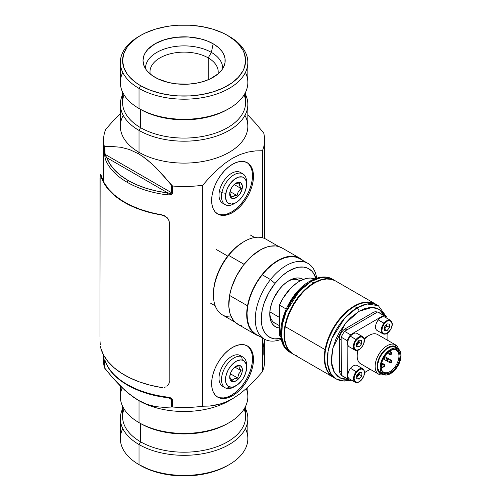 <?xml version="1.0" encoding="UTF-8"?>
<svg xmlns="http://www.w3.org/2000/svg" width="501" height="501" viewBox="0 0 501 501"><rect width="100%" height="100%" fill="white"/><g stroke="black" fill="none" stroke-linecap="round" stroke-linejoin="round"><path stroke-width="0.75" d="M242.929 173.891L240.442 172.45A17.754 10.252 120 0 0 228.237 175.77A17.754 10.252 120 0 0 219.394 191.282L221.887 192.716A17.754 10.252 120 0 0 234.055 203.757L236.046 202.611A14.936 8.623 -60 0 1 225.813 193.323L221.887 192.716L219.394 191.282A17.754 10.252 120 0 0 222.688 203.199L225.174 204.64A17.754 10.252 -60 0 1 221.887 192.716A17.754 10.252 -60 0 1 230.723 177.21A17.754 10.252 -60 0 1 242.929 173.891A17.754 10.252 -60 0 1 246.567 183.241M246.605 184.318L246.605 182.013A17.754 10.252 120 0 0 235.614 173.979A17.754 10.252 120 0 0 221.887 192.716L225.813 193.323A14.936 8.623 -60 0 1 237.355 177.554A14.936 8.623 -60 0 1 246.605 184.318A14.936 8.623 -60 0 1 246.285 187.506L244.507 192.829L243.11 195.396L239.572 199.874L237.562 201.609L235.495 202.911L231.5 204.045L228.199 203.105L226.972 201.89L225.594 198.196L225.5 195.866L226.515 190.668L227.586 188L230.648 183.053L234.531 179.22L238.645 177.091L242.365 176.997L243.893 177.723L246.004 180.598L246.498 182.633L246.285 187.506A14.936 8.623 -60 0 1 236.046 202.611M235.357 183.554L239.484 183.009L239.497 185.32L241.05 188.501L234.167 184.525L241.05 188.501L242.177 188.67A8.949 5.167 -60 0 1 235.263 198.114A8.949 5.167 -60 0 1 229.721 194.069A8.949 5.167 -60 0 1 229.915 192.152A8.949 5.167 -60 0 1 236.046 183.109A8.949 5.167 -60 0 1 242.177 188.67L241.05 188.501L240.117 186.86L239.353 184.637L239.484 183.009L235.257 183.591M235.094 203.112A17.754 10.252 -60 0 1 225.174 204.64M231.456 197.156L229.721 192.672L230.159 194.701L231.456 197.156L232.257 196.455L231.456 197.156M230.053 191.545L237.036 195.572L232.257 196.455L234.255 195.747L237.036 195.572L230.053 191.545M241.05 188.501L238.263 191.607L237.036 195.572L238.263 191.607L241.05 188.501M242.177 188.67L242.309 185.752L240.749 182.809L238.77 182.245L235.138 183.71L231.813 187.43L230.335 190.568L229.784 195.077L230.61 197.288L232.264 198.452L233.322 198.578L236.954 197.118L240.28 193.399L242.177 188.67M246.605 367.465L246.605 365.166A17.754 10.252 120 0 0 241.588 356.468L242.384 360.15A14.936 8.623 -60 0 1 246.605 367.465A14.936 8.623 -60 0 1 236.046 385.757A14.936 8.623 -60 0 1 229.708 386.979L226.521 388.356A17.754 10.252 120 0 0 234.055 386.91L236.046 385.757M236.115 366.431L236.998 366.212L236.115 366.431M238.927 365.924L236.998 366.212L238.927 365.924L239.29 367.891L241.181 370.727L238.689 373.934L237.731 378.036L234.092 378.844L232.846 379.614L232.019 380.541L232.251 381.599A8.949 5.167 -60 0 1 229.721 377.215A8.949 5.167 -60 0 1 236.046 366.256A8.949 5.167 -60 0 1 239.841 365.53L238.927 365.924L239.841 365.53A8.949 5.167 -60 0 1 241.106 375.024A8.949 5.167 -60 0 1 232.251 381.599L230.911 379.044L232.019 380.541L234.092 378.844L237.731 378.036L230.322 373.759L237.731 378.036L238.689 373.934L241.181 370.727L234.856 367.076L241.181 370.727L239.29 367.891L238.927 365.924M230.466 378.336L230.911 379.044L230.466 378.336M229.878 377.084L230.116 377.679L229.878 377.084M242.929 357.038L240.442 355.597A17.754 10.252 120 0 0 239.096 355.027L241.588 356.468A17.754 10.252 -60 0 1 242.929 357.038A17.754 10.252 -60 0 1 246.567 366.388M235.094 386.258A17.754 10.252 -60 0 1 226.521 388.356A17.754 10.252 -60 0 1 225.174 387.787A17.754 10.252 -60 0 1 224.573 368.392A17.754 10.252 -60 0 1 241.588 356.468L239.096 355.027A17.754 10.252 120 0 0 222.081 366.951A17.754 10.252 120 0 0 222.688 386.352L225.174 387.787M242.384 360.15L243.912 360.883L246.01 363.764L246.592 368.141L245.571 373.339L243.098 378.574L241.426 380.954L237.537 384.774L233.422 386.891L231.481 387.198L228.18 386.246L226.083 383.359L225.594 381.324L225.819 376.439L227.598 371.122L228.995 368.554L232.545 364.083L236.622 361.052L240.612 359.931L242.384 360.15L241.588 356.468A17.754 10.252 120 0 0 224.01 369.513A17.754 10.252 120 0 0 226.521 388.356L229.708 386.979A14.936 8.623 -60 0 1 227.598 371.122A14.936 8.623 -60 0 1 242.384 360.15M239.841 365.53L237.618 365.58L235.151 366.845L232.827 369.137L230.986 372.099L229.727 376.815L230.078 379.432L231.337 381.161L233.309 381.731L234.474 381.549L236.942 380.278L239.271 377.992L241.106 375.024L242.177 371.842L242.309 368.918L241.488 366.701L239.841 365.53M230.823 399.729L230.823 399.729A63.746 36.805 180 0 1 139.021 400.712L129.358 394.143L120.841 386.522L112.656 377.785L104.408 367.671A80.523 46.493 180 0 1 104.051 355.917M244.137 94.846A61.51 35.515 180 0 1 213.708 133.698A61.51 35.515 180 0 1 140.599 127.68L139.021 130.417A63.746 36.805 0 0 0 216.075 136.234A63.746 36.805 0 0 0 245.609 94.733A63.746 36.805 180 0 1 247.845 104.396A63.746 36.805 180 0 1 208.491 138.395A63.746 36.805 180 0 1 139.021 130.417L139.021 152.335L138.27 153.638L142.71 156.45L151.452 163.401L163.902 176.158L171.718 185.552L171.718 192.829L104.815 154.202L171.718 192.829L171.467 193.186L167.81 192.91L106.7 157.627L105.147 155.304L104.815 146.925L112.656 146.555L120.841 147.275L129.358 149.486L138.27 153.638L142.71 156.45L147.1 159.713L155.723 167.428L172.526 186.015L172.35 193.68L170.572 194.757L167.516 194.889A80.523 46.493 180 0 1 127.16 182.27A80.523 46.493 0 0 0 167.516 194.889L167.81 192.91L167.516 194.889C169.971 195.321 171.643 194.714 172.526 193.067A1.434 0.827 180 0 1 171.718 192.829A1.434 0.827 0 0 0 172.526 193.067L172.526 186.015L171.718 185.552L171.718 192.829C171.048 193.518 169.739 193.543 167.81 192.91A79.089 45.666 180 0 1 128.168 180.517A1.434 0.827 120 0 0 127.16 182.27A80.523 46.493 180 0 1 105.298 158.967A1.434 1.146 -20 0 1 106.7 157.627L109.851 163.965L114.554 169.977L120.697 175.532L128.168 180.517L136.804 184.825L146.43 188.376L156.832 191.094L167.81 192.91L106.7 157.627A1.434 1.146 160 0 0 105.298 158.967A80.523 46.493 0 0 0 127.16 182.27A1.434 0.827 -60 0 1 128.168 180.517A79.089 45.666 180 0 1 106.7 157.627L104.815 154.202L104.815 146.925L104.408 146.687A80.523 46.493 180 0 1 103.575 140.011A80.523 46.493 180 0 1 105.742 129.283L112.794 121.336L120.346 113.783L112.794 121.336L105.742 129.283A80.523 46.493 0 0 0 104.408 146.687L112.656 146.555L120.841 147.275L129.358 149.486L138.27 153.638L139.021 152.335A63.746 36.805 180 0 1 123.24 115.355M227.479 213.877L231.562 211.986L232.558 212.562A29.59 17.084 -60 0 1 217.766 214.027A29.59 17.084 -60 0 1 213.232 190.317A29.59 17.084 -60 0 1 232.558 164.24A29.59 17.084 -60 0 1 247.356 162.775A29.59 17.084 -60 0 1 251.89 186.485A29.59 17.084 -60 0 1 232.558 212.562L231.562 211.986A29.59 17.084 120 0 0 250.757 186.366A29.59 17.084 120 0 0 246.849 162.506M227.479 397.024L231.562 395.132L232.558 395.709A29.59 17.084 -60 0 1 217.766 397.174A29.59 17.084 -60 0 1 213.232 373.464A29.59 17.084 -60 0 1 232.558 347.393A29.59 17.084 -60 0 1 247.356 345.928A29.59 17.084 -60 0 1 251.89 369.638A29.59 17.084 -60 0 1 232.558 395.709L231.562 395.132A29.59 17.084 120 0 0 250.757 369.513A29.59 17.084 120 0 0 246.849 345.652M120.346 104.396A63.746 36.805 180 0 1 122.588 94.733A63.746 36.805 0 0 0 139.021 130.417A63.746 36.805 180 0 1 120.346 104.396L120.346 126.308A63.746 36.805 0 0 0 139.021 152.335A63.746 36.805 0 0 0 208.491 160.314A63.746 36.805 0 0 0 247.845 126.308L247.845 104.396M228.368 108.961A61.51 35.515 180 0 1 140.599 109.418L140.599 127.68A61.51 35.515 0 0 0 207.633 135.376A61.51 35.515 0 0 0 245.609 102.567L245.609 92.14M140.599 35.452L139.021 36.366A63.746 36.805 0 0 0 139.021 88.414L140.599 85.677A61.51 35.515 180 0 1 140.599 35.452A61.51 35.515 180 0 1 227.592 35.452L223.12 33.11L213.094 29.246L201.953 26.578L190.123 25.219L178.068 25.219L172.094 25.733L166.238 26.578L155.103 29.246L145.077 33.11L140.599 35.452L136.548 38.032L129.847 43.825L127.267 46.975L123.766 53.632L122.588 60.565L123.766 67.491L127.267 74.154L129.847 77.304L136.548 83.091L140.599 85.677L149.924 90.092L160.558 93.374L172.094 95.397L178.068 95.904L190.123 95.904L201.953 94.545L213.094 91.883L223.12 88.013L231.644 83.091L238.344 77.304L242.96 70.873L244.425 67.491L245.609 60.565L244.425 53.632L242.96 50.257L238.344 43.825L235.238 40.831L227.592 35.452A61.51 35.515 180 0 1 227.592 85.677A61.51 35.515 180 0 1 140.599 85.677L139.021 88.414A63.746 36.805 180 0 1 120.346 62.387L120.346 82.477A63.746 36.805 0 0 0 139.021 108.504L140.599 109.418A61.51 35.515 0 0 0 227.592 109.418L229.176 108.504A63.746 36.805 180 0 1 139.021 108.504A63.746 36.805 0 0 0 208.491 116.483A63.746 36.805 0 0 0 247.845 82.477L247.845 62.387A63.746 36.805 180 0 1 208.491 96.392A63.746 36.805 180 0 1 139.021 88.414L139.021 108.504L139.021 88.414A63.746 36.805 0 0 0 229.17 88.414A63.746 36.805 0 0 0 229.176 36.366A63.746 36.805 180 0 1 247.845 62.387M245.427 72.432A63.746 36.805 180 0 1 229.176 108.504M145.528 68.737A38.577 22.276 180 0 1 168.868 47.695A38.577 22.276 180 0 1 211.378 52.411A38.577 22.276 180 0 1 222.663 68.737A38.59 22.282 0 0 0 211.384 52.405L213.15 43.787A41.082 23.722 180 0 1 224.435 65.055A41.082 23.722 180 0 1 196.135 83.241A41.082 23.722 180 0 1 155.047 77.336A41.082 23.722 180 0 1 143.756 65.055A41.082 23.722 180 0 1 164.835 39.61A41.082 23.722 180 0 1 213.15 43.787L211.384 52.405A38.59 22.282 0 0 0 168.881 47.683A38.59 22.282 0 0 0 145.515 68.718M246.317 388.601A63.746 36.805 180 0 1 229.176 422.631A63.746 36.805 180 0 1 139.021 422.631L139.021 400.712L139.021 422.631A63.746 36.805 0 0 0 208.491 430.609A63.746 36.805 0 0 0 247.845 396.604L247.845 387.217M228.368 423.088A61.51 35.515 180 0 1 140.599 423.545L139.021 422.631L140.599 423.545A61.51 35.515 0 0 0 227.592 423.545L229.176 422.631M244.137 408.973A61.51 35.515 180 0 1 213.708 447.819A61.51 35.515 180 0 1 140.599 441.807L140.599 423.545L140.599 441.807A61.51 35.515 0 0 0 207.633 449.503A61.51 35.515 0 0 0 245.609 416.694L245.609 406.267M245.427 428.568A63.746 36.805 180 0 1 229.176 464.634A63.746 36.805 180 0 1 139.021 464.634L139.021 444.544L140.599 441.807L139.021 444.544A63.746 36.805 0 0 0 216.075 450.361A63.746 36.805 0 0 0 245.609 408.86A63.746 36.805 180 0 1 247.845 418.523A63.746 36.805 180 0 1 208.491 452.522A63.746 36.805 180 0 1 139.021 444.544L139.021 464.634A63.746 36.805 0 0 0 208.491 472.612A63.746 36.805 0 0 0 247.845 438.613L247.845 418.523M120.346 418.523A63.746 36.805 180 0 1 122.588 408.86A63.746 36.805 0 0 0 139.021 444.544A63.746 36.805 180 0 1 120.346 418.523L120.346 438.613A63.746 36.805 0 0 0 139.021 464.634L140.599 465.548A61.51 35.515 0 0 0 227.592 465.548L218.273 469.963L207.633 473.245L196.098 475.267L184.099 475.95L172.094 475.267L160.558 473.245L149.924 469.963L139.021 464.634A63.746 36.805 180 0 1 122.77 428.568M122.588 406.267L122.588 416.694A61.51 35.515 0 0 0 140.599 441.807A61.51 35.515 180 0 1 124.054 408.973M120.346 386.033L120.346 396.604A63.746 36.805 0 0 0 139.021 422.631A63.746 36.805 180 0 1 122.188 387.83M170.353 398.445L171.718 399.717A1.434 0.827 0 0 0 172.526 399.948C171.636 398.17 169.964 397.224 167.516 397.099L167.635 397.713L167.516 397.099A80.523 46.493 180 0 1 105.298 361.177A1.434 1.146 160 0 0 105.529 361.797M146.43 392.928L136.804 389.377L128.168 385.062M168.887 397.813L167.635 397.713L170.616 398.596L171.718 399.717L168.48 397.844L171.718 399.717L171.718 406.994L163.902 407.363L155.723 406.649L147.1 404.407L138.27 400.28L133.773 397.431L125.05 390.492L112.656 377.785L104.815 368.367L104.815 361.089A1.434 0.827 180 0 1 104.408 360.62L104.408 367.671L104.815 368.367L105.078 360.795M167.635 397.713C137.161 394.199 111.642 379.614 105.354 361.497A1.434 1.146 -20 0 1 105.298 361.177C104.815 359.605 104.515 359.424 104.408 360.62A1.434 0.827 0 0 0 104.815 361.089L105.147 360.814M105.31 361.371L104.815 361.089L105.31 361.371M103.575 355.052L103.575 360.989A80.523 46.493 0 0 0 104.408 367.671L104.433 360.094L104.715 359.881L105.298 361.177A80.523 46.493 0 0 0 167.516 397.099L171.273 398.27L172.526 399.948A1.434 0.827 180 0 1 171.718 399.717L171.718 406.994L172.526 407L172.526 399.948L172.526 407L163.902 407.363L155.723 406.649L151.452 405.747L147.1 404.407L139.021 400.712A63.746 36.805 0 0 0 229.176 400.712L232.558 398.758L224.73 402.553L217.115 404.902L209.719 406.042L202.673 406.23L202.673 185.245L209.719 177.291L217.115 169.889L224.73 163.445L232.527 158.222L240.386 154.408L247.982 152.06L255.353 150.92L262.449 150.732L262.449 237.762L262.449 150.732A80.523 46.493 0 0 0 263.783 133.329A80.523 46.493 180 0 1 264.622 140.011A80.523 46.493 180 0 1 262.449 150.732L255.353 150.92L247.982 152.06L240.386 154.408L232.527 158.222L224.73 163.445L217.115 169.889L209.719 177.291L202.673 185.245A80.523 46.493 180 0 1 172.526 186.015A80.523 46.493 0 0 0 202.673 185.245L202.673 406.23A80.523 46.493 180 0 1 172.526 407A80.523 46.493 0 0 0 202.673 406.23M213.15 43.787L218.254 47.382L222.056 51.484L223.415 53.676L224.987 58.235L224.987 62.888L223.415 67.447L222.056 69.639L218.254 73.741L210.163 78.901L203.462 81.481L196.023 83.26L188.125 84.168L176.083 83.83L168.374 82.477L158.034 78.901L152.335 75.613L147.864 71.743L146.142 69.639L143.8 65.193L143.01 60.565L143.8 55.937L144.783 53.676L147.864 49.38L155.047 43.787L164.729 39.642L176.083 37.299L188.125 36.955L199.818 38.646L206.919 40.838L213.15 43.787M120.346 62.387A63.746 36.805 180 0 1 139.823 35.909M122.588 92.14L122.588 102.567A61.51 35.515 0 0 0 140.599 127.68L140.599 109.418L139.021 108.504A63.746 36.805 180 0 1 122.77 72.432M244.951 115.355A63.746 36.805 180 0 1 217.083 157.802A63.746 36.805 180 0 1 139.021 152.335L139.021 130.417L140.599 127.68A61.51 35.515 180 0 1 124.054 94.846M104.815 154.202A1.434 0.827 180 0 1 104.408 153.738A1.434 0.827 0 0 0 104.815 154.202M104.408 146.687L104.408 153.738L104.408 146.687M262.893 342.033L263.783 347.262L263.783 354.313A80.523 46.493 180 0 1 262.449 371.717L255.353 379.72L247.982 387.085L240.386 393.517L232.527 398.777L228.606 400.856L220.903 403.894L209.719 406.042M219.939 397.775L223.559 397.919M217.277 396.873A29.59 17.084 120 0 0 231.562 395.132L235.645 392.314L239.572 388.67L243.185 384.348L246.36 379.514L248.959 374.353L250.895 369.062L252.084 363.839L252.485 358.898L252.084 354.414M250.895 350.568L248.959 347.506M219.939 214.622L223.559 214.766M217.277 213.72A29.59 17.084 120 0 0 231.562 211.986L235.645 209.161L239.572 205.523L243.185 201.202L246.36 196.367L248.959 191.207L250.895 185.909L252.084 180.692L252.485 175.745L252.084 171.267M250.895 167.422L248.959 164.359M232.527 398.777L240.386 393.517L247.982 387.085L255.353 379.72L262.449 371.717L262.449 338.006L262.449 371.717A80.523 46.493 0 0 0 264.622 360.989L264.622 339.252M232.558 212.562L236.641 209.737L240.568 206.099L244.181 201.778L247.356 196.943L249.955 191.777L251.89 186.485L253.08 181.268L253.481 176.321L253.08 171.843L251.89 167.998L249.955 164.935L247.356 162.775L244.181 161.604L240.568 161.46L236.641 162.349L232.558 164.24L228.475 167.065L224.554 170.703L220.935 175.024L217.766 179.859L215.161 185.019L213.232 190.317L212.042 195.534L211.635 200.481L212.042 204.959L213.232 208.804L215.161 211.867L217.766 214.027L220.935 215.198L224.554 215.342L228.475 214.453L232.558 212.562M232.558 395.709L236.641 392.89L240.568 389.246L244.181 384.925L247.356 380.09L249.955 374.93L251.89 369.638L253.08 364.415L253.481 359.474L253.08 354.99L251.89 351.145L249.955 348.082L247.356 345.928L244.181 344.751L240.568 344.607L236.641 345.496L232.558 347.393L228.475 350.212L224.554 353.85L220.935 358.171L217.766 363.006L215.161 368.172L213.232 373.464L212.042 378.687L211.635 383.628L212.042 388.112L213.232 391.957L215.161 395.013L217.766 397.174L220.935 398.351L224.554 398.495L228.475 397.6L232.558 395.709M263.639 133.003L263.382 132.633L263.639 133.003M263.382 132.633L255.566 123.24L247.845 114.967L255.566 123.24L263.382 132.633M105.298 158.967L104.408 153.738M208.216 57.891L208.216 79.765L208.216 57.891A34.106 19.689 0 0 0 169.344 54.058A34.106 19.689 0 0 0 150.194 73.96A34.106 19.689 180 0 1 149.993 71.812A34.106 19.689 180 0 1 171.048 53.62A34.106 19.689 180 0 1 208.216 57.891L211.378 52.411L208.216 57.891A34.106 19.689 180 0 1 218.204 71.812A34.106 19.689 180 0 1 217.998 73.96A34.106 19.689 0 0 0 208.216 57.891M269.845 311.854L279.489 317.421L269.845 311.854M281.261 337.361L279.489 335.676L280.942 336.515L279.489 335.676L279.489 305.153L286.127 308.985L279.489 305.153L283.315 297.794L290.78 288.15L296.479 283.203L299.416 281.299L305.247 278.769L308.052 278.18L310.72 278.055L314.703 278.857A33.817 19.526 120 0 0 279.489 305.153L279.489 335.676A33.817 19.526 120 0 0 281.03 337.179M309.211 282.551A2.818 1.616 59.7 0 1 309.781 281.268A2.818 1.616 59.7 0 1 311.19 281.405L321.229 277.541L332.507 279.207A42.272 24.405 120 0 0 311.19 281.405L313.776 282.902A42.272 24.405 -60 0 1 335.094 280.704A42.272 24.405 -60 0 1 335.294 280.817L332.783 279.633L327.892 278.731L325.23 278.838L319.613 280.153L313.776 282.902L311.19 281.405A42.272 24.405 120 0 0 283.723 318.667A42.272 24.405 120 0 0 290.236 352.422L284.674 346.748L281.706 337.142L282.263 324.767L286.159 311.829L298.965 291.576L311.19 281.405A2.818 1.616 -120.3 0 0 309.781 281.268C320.922 275.062 328.806 276.746 332.507 279.207L335.094 280.704M386.722 317.12L378.336 305.666L375.744 304.17A42.272 24.405 120 0 0 354.426 306.368L357.019 307.865A42.272 24.405 -60 0 1 378.336 305.666L367.058 304.001L357.019 307.865A2.818 1.616 59.7 0 1 359.023 311.309L372.13 307.414L379.219 309.436L384.831 315.924M306.474 284.305L301.12 288.664L296.078 294.024L291.551 300.18L287.706 306.894M286.09 310.376L282.633 320.941L281.481 330.967M348.677 379.332L343.836 379.182L339.59 377.66L337.737 376.395L334.674 372.938L333.484 370.771L331.869 365.68L331.299 359.724L332.451 349.704L335.902 339.139L339.346 332.244L345.89 322.788L350.932 317.427L359.023 311.309L364.471 308.748L369.713 307.514L374.548 307.664L376.758 308.259L378.8 309.186L382.294 312.029L384.9 316.075M348.239 379.376L340.78 378.255L334.461 372.6L331.38 361.929L332.846 348.057L345.414 323.377L359.023 311.309A2.818 1.616 -120.3 0 0 357.019 307.865L344.801 318.035L331.988 338.294L328.099 351.226L327.535 363.601L330.503 373.207L336.065 378.881A42.272 24.405 -60 0 1 329.552 345.126A42.272 24.405 -60 0 1 357.019 307.865L354.426 306.368A42.272 24.405 120 0 0 326.965 343.63A42.272 24.405 120 0 0 333.478 377.385L336.065 378.881A42.272 24.405 -60 0 0 349.454 380.077M375.618 304.094L371.066 302.466L365.88 302.303L360.263 303.625L354.426 306.368L348.602 310.438L343.003 315.674L337.856 321.874L333.347 328.8L329.658 336.184L326.928 343.749L325.262 351.195L324.723 358.246L325.331 364.622L327.065 370.082L329.858 374.416L333.603 377.46M285.783 323.922L287.956 316.507L293.054 305.529L299.949 295.565L305.435 289.753A41.564 23.998 120 0 0 285.833 323.702M293.029 354.032L290.975 352.641L287.687 348.934L286.415 346.611L284.681 341.15L284.199 331.318L286.278 320.277L290.743 308.985L297.206 298.402L305.109 289.453L313.776 282.902A42.272 24.405 -60 0 0 286.315 320.164A42.272 24.405 -60 0 0 292.828 353.913A42.272 24.405 -60 0 0 293.029 354.032M216.219 249.454L227.723 256.092L216.219 249.454M278.75 246.542L266.156 239.271A43.681 25.219 120 0 0 228.65 255.41A43.681 25.219 -60 0 1 244.319 241.438L243.323 242.014A42.272 24.405 120 0 0 228.162 255.535L228.65 255.41L244.068 264.309L228.65 255.41A43.681 25.219 120 0 0 222.482 314.929L235.069 322.193M262.223 274.792L270.496 279.564A43.681 25.219 -60 0 1 308.002 263.432A43.681 25.219 -60 0 1 316.682 278.155A43.681 25.219 120 0 0 270.496 279.564L275.005 283.391A39.454 22.777 -60 0 1 315.906 278.412L313.194 272.769L311.691 270.991L308.052 268.379L303.687 267.096L298.759 267.196L296.147 267.766L288.006 271.461L282.589 275.462L275.005 283.391L268.63 293.01L264.027 303.481L262.148 310.501L261.278 320.402L262.036 326.214L263.839 331.136L266.613 334.981L268.329 336.447L272.356 338.4L274.617 338.87L281.249 338.438A39.454 22.777 -60 0 1 261.466 322.901A39.454 22.777 -60 0 1 275.005 283.391L270.496 279.564A43.681 25.219 120 0 0 255.823 325.468A43.681 25.219 120 0 0 281.412 339.24A43.681 25.219 -60 0 1 264.321 339.083A43.681 25.219 -60 0 1 270.496 279.564L262.223 274.792M269.77 312.993A24.63 14.222 120 0 0 276.076 323.746M303.637 279.708L300.838 278.343L297.588 277.93L294.018 278.481L290.261 279.971L286.459 282.345L282.758 285.514L279.308 289.353L273.659 298.439L271.674 303.33L270.365 308.209L269.776 312.893L269.933 317.189L270.828 320.947L272.425 324.009L274.667 326.264L277.466 327.623L279.489 327.998A27.449 15.844 -60 0 1 269.745 314.19A27.449 15.844 -60 0 1 279.308 289.353A27.449 15.844 -60 0 1 289.152 280.573A27.449 15.844 -60 0 1 303.249 279.445M300.112 280.911A24.63 14.222 120 0 0 288.125 281.199M231.337 316.958A43.681 25.219 -60 0 1 213.432 294.932A43.681 25.219 -60 0 1 228.65 255.41L228.162 255.535A42.272 24.405 120 0 0 213.432 293.78L213.432 294.932M243.354 241.989L236.29 247.037L230.761 252.46L225.713 258.81L221.336 265.837L217.81 273.277L215.261 280.836L213.789 288.238L213.432 293.824M367.653 336.252A14.091 8.135 120 0 0 364.196 338.757L367.653 336.252M357.595 350.356A14.091 8.135 120 0 0 357.213 354.332L357.595 350.356M385.369 316.237A36.636 21.148 -60 0 1 385.482 316.3A36.636 21.148 -60 0 1 386.991 317.327L386.991 318.317L386.991 317.327A36.636 21.148 -60 0 0 385.369 316.237L379.389 312.787L385.369 316.237A36.636 21.148 -60 0 0 383.597 315.417L350.493 334.762L344.513 331.311L377.616 311.96L383.597 315.417A36.636 21.148 -60 0 1 385.369 316.237M379.614 312.912A36.636 21.148 120 0 0 379.501 312.849A36.636 21.148 120 0 0 379.389 312.787A36.636 21.148 120 0 0 377.616 311.96L383.597 315.417L350.493 334.762L344.513 331.311A36.636 21.148 120 0 0 341.162 337.167L347.137 340.617L347.337 378.725L341.363 375.274L341.162 337.167L347.137 340.617A36.636 21.148 -60 0 1 350.493 334.762A36.636 21.148 -60 0 0 347.137 340.617L347.337 378.725L341.363 375.274A36.636 21.148 120 0 0 342.872 376.301L348.846 379.752A36.636 21.148 -60 0 1 347.337 378.725A36.636 21.148 -60 0 0 350.738 380.635A36.636 21.148 -60 0 1 348.846 379.752M350.738 380.635L351.539 380.165L350.738 380.635M364.584 372.544L370.164 369.281L364.584 372.544M387.11 340.016L387.073 333.353L387.11 340.016M383.146 358.879L386.284 360.689A1.409 0.814 -60 0 1 386.284 359.067A1.409 0.814 -60 0 1 387.693 358.246L384.555 356.436L387.693 358.246A1.409 0.814 120 0 0 386.284 359.073A1.409 0.814 120 0 0 386.29 360.695A1.409 0.814 -60 0 1 386.284 360.695L383.146 358.879M386.29 360.695A0.845 0.689 -60.6 0 0 387.311 360.307A0.564 0.326 -60 0 1 387.868 359.33A0.845 0.689 -60.6 0 0 387.693 358.246A0.845 0.689 119.4 0 1 387.868 359.33A0.564 0.326 -60 0 1 387.311 360.307A0.845 0.689 119.4 0 1 386.29 360.695C388.219 360.72 388.688 359.906 387.693 358.253A1.409 0.814 -60 0 1 387.693 358.253L384.555 356.436M387.148 360.513A1.409 0.814 120 0 0 387.981 359.042M387.918 359.367A1.409 0.814 -60 0 1 387.361 360.325M387.248 353.111L389.784 354.576A1.409 0.814 -60 0 1 389.784 354.576A1.409 0.814 -60 0 1 389.784 352.954A1.409 0.814 -60 0 1 391.193 352.134L389.527 351.176L391.193 352.134A1.409 0.814 120 0 0 389.784 352.961A1.409 0.814 120 0 0 389.791 354.583A0.845 0.689 -60.6 0 0 390.811 354.194A0.564 0.326 -60 0 1 391.369 353.218A0.845 0.689 -60.6 0 0 391.193 352.134A0.845 0.689 119.4 0 1 391.369 353.218A0.564 0.326 -60 0 1 390.811 354.194A0.845 0.689 119.4 0 1 389.791 354.583L387.248 353.111M390.648 354.401A1.409 0.814 120 0 0 391.481 352.929M389.527 351.176L391.193 352.14A1.409 0.814 -60 0 1 391.193 352.14A1.409 0.814 -60 0 1 391.2 352.14C392.189 353.794 391.719 354.608 389.797 354.583M391.419 353.249A1.409 0.814 -60 0 1 390.861 354.213M389.828 362.686L386.565 360.801L389.828 362.686A1.409 0.814 -60 0 1 389.828 362.686A1.409 0.814 -60 0 1 389.828 361.064A1.409 0.814 -60 0 1 391.237 360.244L384.58 356.405L391.237 360.244A1.409 0.814 120 0 0 389.828 361.071A1.409 0.814 120 0 0 389.834 362.693A0.845 0.689 -60.6 0 0 390.855 362.304A0.564 0.326 -60 0 1 391.413 361.321A0.845 0.689 -60.6 0 0 391.237 360.244A0.845 0.689 119.4 0 1 391.413 361.321A0.564 0.326 -60 0 1 390.855 362.304A0.845 0.689 119.4 0 1 389.834 362.693C391.763 362.718 392.233 361.904 391.237 360.25A1.409 0.814 -60 0 1 391.237 360.25L384.58 356.405M390.692 362.511A1.409 0.814 120 0 0 391.525 361.039M391.463 361.359A1.409 0.814 -60 0 1 390.905 362.323M381.612 362.874L384.192 364.365A1.409 0.814 120 0 0 383.415 364.484A1.409 0.814 -60 0 1 384.192 364.365A0.845 0.689 119.4 0 1 384.367 365.442A0.845 0.689 -60.6 0 0 384.192 364.365L384.192 364.365C385.188 366.018 384.718 366.832 382.795 366.813M383.998 365.536A0.564 0.326 -60 0 1 384.373 366.087A0.564 0.326 -60 0 1 383.81 366.419A0.845 0.689 119.4 0 1 383.578 366.694A0.845 0.689 -60.6 0 0 383.81 366.419A0.564 0.326 -60 0 1 383.753 366.375M383.647 366.632A1.409 0.814 120 0 0 384.48 365.154M384.417 365.479A1.409 0.814 -60 0 1 383.86 366.438M383.923 357.451A0.564 0.326 -60 0 1 384.33 357.983A0.564 0.326 -60 0 1 383.766 358.309A0.845 0.689 119.4 0 1 383.209 358.754A0.845 0.689 -60.6 0 0 383.766 358.309A0.564 0.326 -60 0 1 383.666 357.902M384.323 357.332A0.845 0.689 -60.6 0 0 384.43 356.631A0.845 0.689 119.4 0 1 384.323 357.332M383.603 358.522A1.409 0.814 120 0 0 384.436 357.044M384.373 357.37A1.409 0.814 -60 0 1 383.816 358.328M383.678 372.199L383.678 372.199A12.682 7.321 120 0 0 396.36 364.791A12.682 7.321 120 0 0 396.278 350.193A12.682 7.321 -60 0 1 396.322 350.218A12.682 7.321 -60 0 1 396.341 364.822A12.682 7.321 -60 0 1 383.678 372.199L383.854 373.283L383.678 372.199A12.682 7.321 -60 0 1 383.641 372.18A12.682 7.321 -60 0 1 381.098 367.765A12.682 7.321 120 0 0 383.678 372.199M390.273 350.681A12.682 7.321 -60 0 1 396.278 350.193L397.299 349.804A13.527 7.809 -60 0 1 397.381 365.373A13.527 7.809 -60 0 1 383.854 373.283L381.762 370.922L381.01 367.133L381.718 362.492L383.772 357.708L386.866 353.512L390.517 350.531L394.181 349.228L397.299 349.804L399.391 352.165L400.142 355.954L399.435 360.595L397.381 365.373L394.293 369.575L390.636 372.55L386.972 373.852L383.854 373.283A13.527 7.809 -60 0 1 381.01 367.064A13.527 7.809 -60 0 1 390.58 350.5A13.527 7.809 -60 0 1 397.299 349.804L396.278 350.193A12.682 7.321 120 0 0 390.273 350.681M383.647 364.615A1.691 0.977 -60 0 1 383.653 364.622A1.691 0.977 -60 0 1 383.91 365.968A1.691 0.977 -60 0 1 382.814 367.458L381.699 368.11L381.687 365.361L383.259 364.546L383.86 364.822L383.998 365.523L383.478 366.838L381.699 368.11A12.682 7.321 -60 0 1 381.687 365.361L381.161 365.054L381.687 365.361L382.802 364.709L381.367 363.883L382.802 364.709A1.691 0.977 -60 0 1 383.647 364.615L381.486 363.369L383.647 364.615M380.735 372.944L379.426 371.88L377.842 368.448L377.817 363.751L379.351 358.497L382.219 353.487L385.983 349.485L390.066 347.099L393.842 346.698L397.932 348.702A14.792 8.542 -60 0 1 397.976 348.727A14.792 8.542 -60 0 1 397.994 365.774A14.792 8.542 -60 0 1 383.227 374.379A14.792 8.542 -60 0 1 383.177 374.353A14.792 8.542 -60 0 1 383.159 357.313A14.792 8.542 -60 0 1 397.932 348.702L395.439 347.268A14.792 8.542 120 0 0 380.666 355.873A14.792 8.542 120 0 0 380.691 372.919A14.792 8.542 120 0 0 380.735 372.944L383.133 374.328M378.687 374.203L380.384 373.552A15.5 8.949 -60 0 1 380.29 355.71A15.5 8.949 -60 0 1 395.79 346.654L395.489 344.857A16.909 9.763 120 0 0 378.587 354.739A16.909 9.763 120 0 0 378.687 374.203A16.909 9.763 -60 0 1 378.637 374.172A16.909 9.763 -60 0 1 378.612 354.695A16.909 9.763 -60 0 1 395.489 344.857L377.56 334.505A16.909 9.763 120 0 0 364.327 339.334A16.909 9.763 -60 0 1 369.156 335.369A16.909 9.763 -60 0 1 377.56 334.505A16.909 9.763 -60 0 1 377.66 334.562A16.909 9.763 120 0 0 377.61 334.53A16.909 9.763 120 0 0 377.56 334.505L395.489 344.857A16.909 9.763 -60 0 1 395.546 344.888A16.909 9.763 -60 0 1 398.602 349.159A16.909 9.763 120 0 0 395.489 344.857L395.79 346.654A15.5 8.949 -60 0 1 397.794 348.627L395.79 346.654L394.118 346.059L390.16 346.479L385.883 348.978L381.944 353.174L378.938 358.422L377.328 363.926L377.128 366.507L377.986 370.846L380.384 373.552L378.687 374.203A16.909 9.763 120 0 0 383.866 374.685A16.909 9.763 -60 0 1 378.687 374.203M360.758 363.845A16.909 9.763 -60 0 1 357.2 356.079A16.909 9.763 -60 0 1 358.14 350.174A16.909 9.763 120 0 0 360.701 363.82A16.909 9.763 120 0 0 360.758 363.845L378.587 374.141M369.156 335.369L368.16 335.946A15.5 8.949 120 0 0 364.265 339.02M357.846 350.28A15.5 8.949 120 0 0 357.2 354.927A15.5 8.949 120 0 0 357.213 355.485M383.002 374.253A15.5 8.949 -60 0 1 380.384 373.552L383.002 374.253M383.227 374.379L386.634 375.005L390.642 373.583L394.638 370.327L398.019 365.736L400.268 360.501L401.038 355.428L400.218 351.289L397.932 348.702L394.519 348.076L390.511 349.498L386.515 352.754L383.133 357.351L380.885 362.58L380.115 367.659L380.935 371.798L383.227 374.379M381.017 366.713A12.682 7.321 120 0 0 381.098 367.765L381.699 368.11L381.098 367.765A12.682 7.321 120 0 1 381.017 366.713M377.228 312.192L377.14 312.136A8.173 4.716 120 0 0 373.02 312.561L374.817 313.601L373.02 312.561L345.126 328.869L346.917 329.902L345.126 328.869A8.173 4.716 120 0 0 339.384 338.895L341.175 339.928L339.384 338.895L339.553 371.009L341.344 372.043L339.553 371.009A8.173 4.716 120 0 0 341.244 374.71L341.363 374.773M387.004 323.865L384.455 327.04L384.455 330.441L387.004 330.666L389.553 327.497L386.966 326.001L386.966 323.915L385.689 327.585L384.749 326.677L385.689 327.585L386.966 326.001L389.553 327.497L389.553 324.097L389.553 327.497L387.004 330.666L384.455 329.195L387.004 330.666L384.455 330.441L384.455 327.04L387.004 323.865L389.553 324.097M389.527 331.036L389.596 330.954A7.327 4.227 -60 0 1 382.52 332.852A7.327 4.227 -60 0 1 384.417 323.583L383.966 323.195A7.747 4.471 120 0 0 382.626 333.672M390.786 320.521A7.747 4.471 120 0 0 383.966 323.195L378.286 319.92A7.747 4.471 120 0 0 377.153 330.528L382.833 333.81A7.747 4.471 -60 0 1 383.966 323.195A7.747 4.471 -60 0 1 390.58 320.383L384.9 317.108A7.747 4.471 120 0 0 378.286 319.92L384.417 323.583A7.327 4.227 -60 0 1 391.494 321.686A7.327 4.227 -60 0 1 389.596 330.954L389.102 330.547M384.455 329.126L385.689 327.585L384.455 329.126M384.417 323.583L382.357 327.303L381.868 331.017L382.52 332.852L384.712 333.954L386.666 333.434L389.596 330.954L391.118 328.537L392.177 324.673L391.494 321.686L389.296 320.577L387.342 321.103L384.417 323.583M359.048 340.248L357.795 343.893L356.85 342.978L357.795 343.893L356.555 344.995M361.634 347.337L361.697 347.256A7.327 4.227 -60 0 1 354.62 349.153A7.327 4.227 -60 0 1 356.518 339.885L356.073 339.503A7.747 4.471 120 0 0 354.727 349.974M362.893 336.822A7.747 4.471 120 0 0 356.073 339.503L350.393 336.221A7.747 4.471 120 0 0 349.253 346.83L354.933 350.111A7.747 4.471 -60 0 1 356.073 339.503A7.747 4.471 -60 0 1 362.686 336.685L357.006 333.409A7.747 4.471 120 0 0 350.393 336.221L356.518 339.885A7.327 4.227 -60 0 1 363.594 337.987A7.327 4.227 -60 0 1 361.697 347.256L361.728 347.35C364.91 342.671 365.229 339.121 362.686 336.685M356.555 345.502L359.111 346.974L356.555 346.742L356.555 343.342L359.111 340.173L361.659 340.398L359.111 340.173L356.555 343.342L356.555 346.742L359.111 346.974L356.555 345.502M356.555 345.427L359.067 342.302L361.659 343.799L359.111 346.974L361.659 343.799L361.659 340.398L361.659 343.799L359.067 342.302L357.795 343.893L359.067 340.605L359.067 342.302L358.985 339.891M359.067 340.223L359.067 340.605L359.067 340.223M356.518 339.885L354.996 342.302L353.938 346.166L354.62 349.153L356.818 350.262L359.787 349.109L362.524 346.097L363.757 343.536L364.246 339.822L363.594 337.987L361.403 336.885L359.449 337.405L356.518 339.885M359.217 372.356L357.964 376L357.025 375.092L357.964 376L356.731 377.109M361.803 379.451L361.872 379.37A7.327 4.227 -60 0 1 354.796 381.267A7.327 4.227 -60 0 1 356.687 371.999L356.242 371.617A7.747 4.471 120 0 0 354.896 382.088M363.062 368.936A7.747 4.471 120 0 0 356.242 371.617L350.562 368.335A7.747 4.471 120 0 0 349.429 378.944L355.109 382.225A7.747 4.471 -60 0 1 356.242 371.617A7.747 4.471 -60 0 1 362.856 368.799L357.175 365.523A7.747 4.471 120 0 0 350.562 368.335L356.687 371.999A7.327 4.227 -60 0 1 363.764 370.101A7.327 4.227 -60 0 1 361.872 379.37L361.897 379.464C365.079 374.786 365.398 371.235 362.856 368.799M356.731 377.541L359.242 374.416L361.828 375.913L359.28 379.088L356.731 377.61M359.154 372.005L359.242 374.416L361.828 375.913L361.828 372.512L359.28 372.281L361.828 372.512L361.828 375.913L359.28 379.088L356.731 378.856L356.731 375.456L359.28 372.281L356.731 375.456L356.731 378.856M356.687 371.999L354.633 375.719L354.107 378.28L354.796 381.267L356.988 382.369L358.941 381.85L361.872 379.37L363.926 375.65L364.415 371.936L363.764 370.101L361.572 368.999L359.618 369.519L356.687 371.999M282.025 247.951L278.149 246.379L275.575 245.941L270.014 246.235L267.071 246.962L261.008 249.529L251.915 255.973L243.517 265.016L236.528 275.876L231.562 287.618L229.59 295.44A44.101 25.463 120 0 0 237.906 324.322L255.836 334.674A44.101 25.463 -60 0 1 247.525 305.792L229.59 295.44L228.832 306.412L229.821 312.806L230.754 315.63L233.453 320.408L235.194 322.312L239.365 325.061L241.764 325.875M259.092 336.065A44.101 25.463 -60 0 1 255.836 334.674M299.936 258.291L282.007 247.932A44.101 25.463 120 0 0 251.408 256.431A44.101 25.463 120 0 0 229.59 295.44L247.525 305.792A44.101 25.463 -60 0 1 269.344 266.782A44.101 25.463 -60 0 1 299.936 258.291A44.101 25.463 -60 0 1 302.773 260.414L298.477 257.552L293.511 256.299L287.943 256.593L281.994 258.416L275.882 261.704L266.933 269.087L261.447 275.375L256.593 282.464L252.56 290.098L248.371 301.909L246.974 309.587L246.768 316.764L247.757 323.158L248.69 325.982L251.389 330.76L255.103 334.223L259.693 336.234M255.322 333.86L251.64 330.435L248.972 325.7L247.406 319.851L247.018 313.094L247.82 305.704L249.767 297.957L252.805 290.16L256.8 282.602L261.61 275.575L267.039 269.35L272.888 264.171L278.932 260.232L284.937 257.689L290.668 256.637L295.903 257.113L299.748 258.666M100.714 174.53L100.269 174.542M101.102 175.244L101.359 176.058L101.102 175.244M161.165 214.641A83.892 48.434 180 0 1 101.359 176.058L100.933 176.07L100.156 174.661L99.962 178.118L99.962 336.879L100.156 174.661L103.713 182.746L108.091 189.127L113.984 195.089L121.267 200.513L129.797 205.291L139.41 209.33L149.912 212.549L161.09 214.885A84.312 48.678 180 0 1 100.933 176.07L101.359 176.058L104.127 182.69L108.485 189.034L114.341 194.958L121.58 200.35L130.06 205.103L139.616 209.117L150.056 212.324L164.297 215.643L161.165 214.641M165.718 216.47L164.297 215.643L165.718 216.47M168.004 218.649L166.977 217.484L168.004 218.649M169.25 221.273L168.774 219.926L169.25 221.273M169.131 383.159L169.413 222.644L168.705 220.171L166.908 217.728L164.228 215.887L161.09 214.885L164.228 215.887L166.908 217.728L168.705 220.171L169.413 222.644L169.163 383.058M169.181 382.983L169.338 381.643L168.705 384.229L169.181 382.983M167.935 385.338L168.705 384.229L166.902 386.258L167.935 385.338M165.643 386.96L164.222 387.405L165.643 386.96M162.681 387.567L161.09 387.448L162.681 387.567M100.933 348.64A84.312 48.678 0 0 0 161.09 387.448L149.912 385.119L139.41 381.9L129.797 377.86L121.267 373.082L113.984 367.653L108.091 361.691L103.713 355.309L100.933 348.64L100.463 346.26L100.933 348.64M100.288 344.782L100.156 343.191L100.288 344.782M100.068 341.532L100.156 343.191L100.068 341.532M99.975 338.319L100.006 339.897L99.975 338.319M375.349 303.938L335.495 280.929A42.272 24.405 120 0 0 306.105 289.133A42.272 24.405 120 0 0 285.232 326.627L325.08 349.635A42.272 24.405 -60 0 1 345.959 312.142A42.272 24.405 -60 0 1 375.349 303.938A42.272 24.405 -60 0 1 375.543 304.057M375.963 304.32L371.548 302.422L366.463 301.997L360.908 303.049L355.096 305.541L349.253 309.38L343.598 314.415L338.35 320.458L333.71 327.266L329.865 334.593L326.946 342.145L325.08 349.635L324.335 356.775L324.736 363.294L326.27 368.936L328.881 373.489L333.278 377.266A42.272 24.405 -60 0 1 333.077 377.153A42.272 24.405 -60 0 1 325.08 349.635L285.232 326.627A42.272 24.405 120 0 0 293.223 354.144L333.077 377.153M326.082 346.942L328.712 338.394L334.054 327.491L338.613 320.79L345.69 312.987M335.513 280.942L331.693 279.414L326.608 278.988L321.053 280.04L315.242 282.533L309.399 286.372L303.744 291.407L298.496 297.45L293.862 304.257L290.01 311.584L287.098 319.137L285.232 326.627L284.487 333.766L284.887 340.285L286.422 345.928L289.027 350.481L293.248 354.157M294.726 354.896L297.03 355.666M138.263 400.28L139.021 400.712M229.176 36.366L227.592 35.452M229.176 464.634L227.592 465.548M105.354 361.497L104.972 360.588L105.329 360.902M264.622 238.501L264.622 140.011M103.575 140.011L103.575 181.638M300.03 280.955L298.239 279.921M279.489 325.713L273.721 322.387M364.578 372.782L365.53 371.986M387.079 334.737L387.348 333.178M350.18 380.416L344.024 381.092L336.065 378.881M309.781 281.268C284.7 294.713 269.926 342.008 290.236 352.422L292.828 353.913M254.671 237.524L250.093 234.881M296.68 256.894L308.002 263.432M256.024 334.292L264.321 339.083M215.217 305.854L210.645 303.211M385.482 316.3L379.501 312.849M382.751 358.703C384.674 358.722 385.144 357.908 384.154 356.255M383.653 364.622L381.486 363.369M380.691 372.919L383.177 374.353M360.701 363.82L378.637 374.172M357.2 356.079L357.2 354.927M377.61 334.53L395.546 344.888M395.483 347.293L397.976 348.727M382.833 333.81C384.975 334.749 387.235 333.829 389.628 331.048C392.809 326.37 393.122 322.819 390.58 320.383M354.933 350.111C357.075 351.051 359.342 350.13 361.728 347.35M355.109 382.225C357.244 383.165 359.511 382.244 361.904 379.464"/></g></svg>
